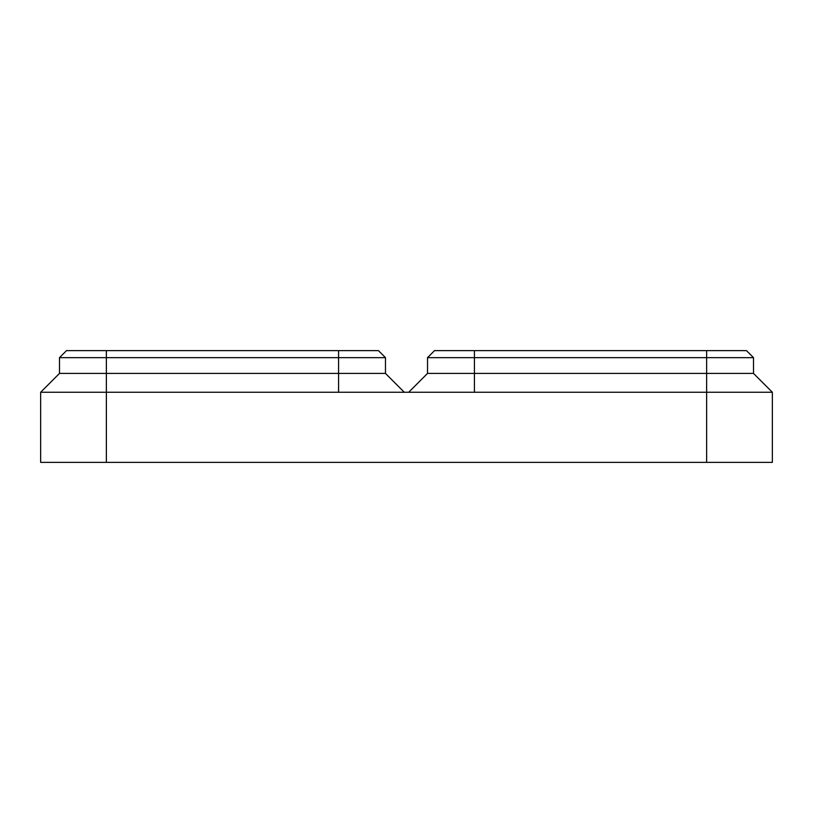 <?xml version="1.0" encoding="UTF-8"?>
<svg xmlns="http://www.w3.org/2000/svg" width="813" height="813" viewBox="0 0 813 813"><rect width="100%" height="100%" fill="white"/><g stroke="black" fill="none" stroke-linecap="round" stroke-linejoin="round"><path stroke-width="1.22" d="M338.584 392.262L772.35 392.262L772.35 462.363L40.65 462.363L40.65 392.262L338.584 392.262L338.584 373.421L385.474 373.421L404.305 392.262M338.584 350.637L338.584 357.649L385.474 357.649L378.462 350.637L66.503 350.637L59.491 357.649L59.491 373.421L40.65 392.262M59.491 373.421L338.584 373.421L338.584 357.649L106.371 357.649L106.371 462.363M385.474 357.649L385.474 373.421M59.491 357.649L106.371 357.649L106.371 350.637M706.629 350.637L706.629 357.649L753.509 357.649L746.497 350.637L434.538 350.637L427.526 357.649L427.526 373.421L408.695 392.262M427.526 373.421L753.509 373.421L772.35 392.262M706.629 462.363L706.629 357.649L474.416 357.649L474.416 392.262M753.509 357.649L753.509 373.421M427.526 357.649L474.416 357.649L474.416 350.637"/></g></svg>
